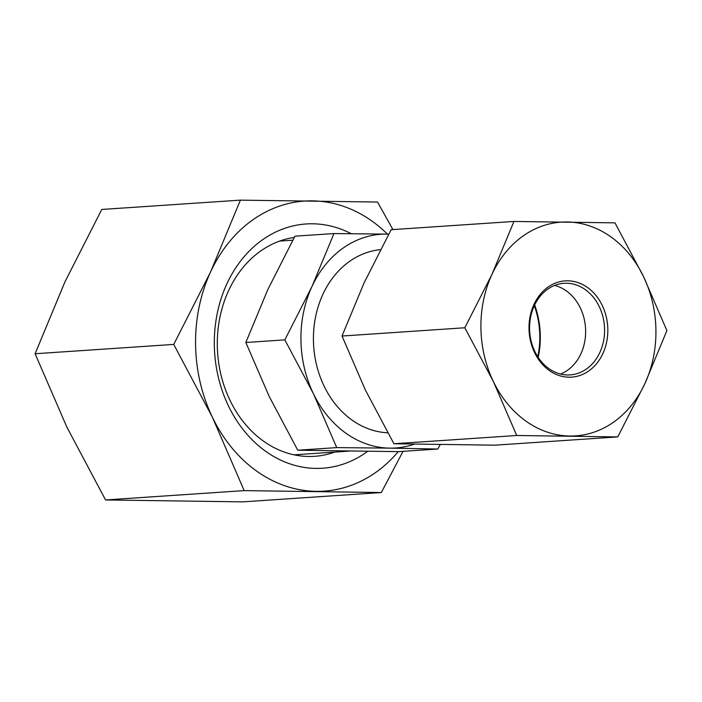 <?xml version="1.0" encoding="UTF-8"?>
<svg xmlns="http://www.w3.org/2000/svg" width="702" height="702" viewBox="0 0 702 702"><rect width="100%" height="100%" fill="white"/><g stroke="black" fill="none" stroke-linecap="round" stroke-linejoin="round"><path stroke-width="1.05" d="M267.848 289.514L294.972 236.179L333.959 233.555L311.96 286.539L284.837 339.873L245.84 342.497L267.848 289.514M284.837 339.873L313.355 393.568A107.108 87.417 86.2 0 1 311.96 286.539A107.108 87.417 86.2 0 1 387.039 234.091A107.108 87.417 86.2 0 1 388.724 234.135L333.959 233.555M297.762 450.228L336.749 447.604L313.355 393.568A107.108 87.417 86.2 0 0 389.829 448.139L437.794 449.017L398.797 451.64L297.762 450.228L269.243 396.533L245.84 342.497M336.749 447.604L389.829 448.139A107.108 87.417 86.2 0 0 414.338 444.182M387.715 432.792A91.813 74.93 -93.8 0 1 351.974 420.033A91.813 74.93 -93.8 0 1 314.926 320.384A91.813 74.93 -93.8 0 1 380.449 249.666M437.794 449.017L440.198 444.612M334.705 452.088A109.986 89.759 -93.8 0 1 314.549 456.326A109.986 89.759 -93.8 0 1 263.478 441.128A109.986 89.759 -93.8 0 1 218.778 323.745A109.986 89.759 -93.8 0 1 294.287 237.425M367.594 451.377A122.411 99.903 -93.8 0 1 265.707 451.325A122.411 99.903 -93.8 0 1 223.956 290.689A122.411 99.903 -93.8 0 1 351.228 233.696M387.407 234.099A145.367 118.638 86.2 0 0 312.434 200.86A145.367 118.638 86.2 0 0 210.539 272.034A145.367 118.638 86.2 0 0 212.425 417.286A145.367 118.638 86.2 0 0 256.59 471.06A145.367 118.638 86.2 0 0 316.216 491.347A145.367 118.638 86.2 0 0 398.262 451.64M392.927 229.589L377.518 202.053L240.4 200.131L210.539 272.034L173.727 344.419L212.425 417.286L244.182 490.619L381.309 492.541L403.036 451.36M381.309 492.541L242.681 501.869L105.554 499.947L66.857 427.079L35.1 353.738L64.961 281.835L101.772 209.459L240.4 200.131M35.1 353.738L173.727 344.419M105.554 499.947L244.182 490.619M537.758 356.704A77.273 63.066 86.2 0 0 534.319 305.668M534.67 304.922A79.387 64.786 -93.8 0 1 538.206 357.397M560.582 374.043A45.902 37.46 86.2 0 0 585.503 335.495A45.902 37.46 86.2 0 0 566.365 290.918A45.902 37.46 86.2 0 0 554.624 285.433M585.31 289.636A45.902 37.46 -93.8 0 1 603.738 340.005A45.902 37.46 -93.8 0 1 570.156 374.903A45.902 37.46 -93.8 0 1 548.841 368.559A45.902 37.46 -93.8 0 1 530.414 318.19A45.902 37.46 -93.8 0 1 563.996 283.301A45.902 37.46 -93.8 0 1 585.31 289.636M587.583 287.548A48.236 39.365 -93.8 0 1 602.86 353.589A48.236 39.365 -93.8 0 1 549.262 370.472A48.236 39.365 -93.8 0 1 533.976 304.431A48.236 39.365 -93.8 0 1 587.583 287.548M464.821 327.764L493.339 381.458A107.108 87.417 86.2 0 0 569.813 436.03A107.108 87.417 86.2 0 0 644.901 383.582A107.108 87.417 86.2 0 0 643.506 276.562A107.108 87.417 86.2 0 0 610.968 236.934A107.108 87.417 86.2 0 0 567.023 221.981A107.108 87.417 86.2 0 0 491.944 274.429A107.108 87.417 86.2 0 0 493.339 381.458L516.733 435.494L617.778 436.907L494.963 445.173L393.927 443.761L365.409 390.066L342.014 336.03L364.013 283.038L391.137 229.712L513.943 221.446L491.944 274.429L464.821 327.764L342.014 336.03M516.733 435.494L393.927 443.761M617.778 436.907L644.901 383.582L666.9 330.598L643.506 276.562L614.987 222.867L513.943 221.446M279.615 241.084L292.778 240.198M293.998 454.826L348.631 451.149"/></g></svg>
